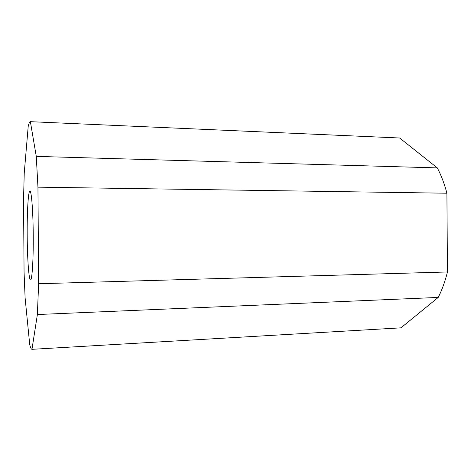 <?xml version="1.0" encoding="UTF-8"?>
<svg xmlns="http://www.w3.org/2000/svg" width="471" height="471" viewBox="0 0 471 471"><rect width="100%" height="100%" fill="white"/><g stroke="black" fill="none" stroke-linecap="round" stroke-linejoin="round"><path stroke-width="0.71" d="M33.235 235.488C33.1 211.055 31.451 190.414 29.908 191.085C28.219 190.796 27 212.503 27.194 235.529C27.324 258.55 28.849 280.239 30.533 279.927C32.081 280.581 33.441 259.915 33.235 235.488M23.55 199.056L24.062 272.05L25.11 297.996L29.714 344.513C30.444 347.622 31.192 349.223 31.963 349.323L400.962 327.84L438.213 297.431C442.022 289.936 445.101 281.452 447.45 271.973L446.902 193.216C444.418 183.772 441.221 175.33 437.306 167.894L399.638 138.003L30.374 121.677C29.602 121.789 28.878 123.402 28.195 126.516L24.239 173.098L23.55 199.056M31.963 349.323L37.38 314.534L438.213 297.431M37.38 314.534L38.622 283.742L447.45 271.973M38.622 283.742L37.951 187.158L446.902 193.216M37.951 187.158L36.279 156.39L437.306 167.894M36.279 156.39L30.374 121.677"/></g></svg>
